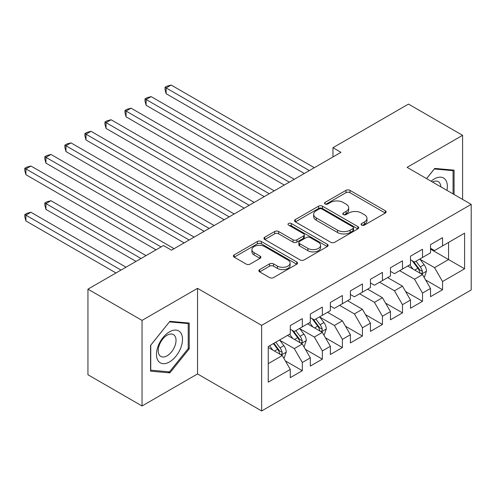<?xml version="1.0" encoding="UTF-8"?>
<svg xmlns="http://www.w3.org/2000/svg" width="496" height="496" viewBox="0 0 496 496"><rect width="100%" height="100%" fill="white"/><g stroke="black" fill="none" stroke-linecap="round" stroke-linejoin="round"><path stroke-width="0.74" d="M361.671 225.116A1.947 1.122 0 0 0 364.424 225.116L385.318 213.051A2.784 1.606 0 0 0 386.13 211.916A2.784 1.606 0 0 0 385.318 210.781L349.922 190.346A2.784 1.606 0 0 0 345.985 190.346L325.091 202.405A1.947 1.122 0 0 0 324.52 203.199A1.947 1.122 0 0 0 325.091 203.999A1.947 1.122 0 0 0 327.844 203.999L330.553 202.436A8.897 5.14 0 0 1 343.133 202.436L346.084 204.141A8.897 5.14 0 0 1 348.694 207.774A8.897 5.14 0 0 1 346.084 211.401L343.381 212.964A1.947 1.122 0 0 0 342.81 213.757A1.947 1.122 0 0 0 343.381 214.557A1.947 1.122 0 0 0 346.134 214.557L348.837 212.995A8.897 5.14 0 0 1 361.423 212.995L364.374 214.7A8.897 5.14 0 0 1 366.978 218.333A8.897 5.14 0 0 1 364.374 221.96L361.671 223.522A1.947 1.122 0 0 0 361.1 224.316A1.947 1.122 0 0 0 361.671 225.116L361.671 223.522M259.656 269.588A2.784 1.606 0 0 0 258.844 270.723A2.784 1.606 0 0 0 259.656 271.864L269.588 277.593A2.784 1.606 0 0 0 273.519 277.593L296.726 264.201A2.784 1.606 0 0 0 297.544 263.06A2.784 1.606 0 0 0 296.726 261.925L261.33 241.49A2.784 1.606 0 0 0 257.399 241.49L234.193 254.888A2.784 1.606 0 0 0 233.38 256.023A2.784 1.606 0 0 0 234.193 257.157L246.19 264.083A2.784 1.606 0 0 0 250.12 264.083L260.053 258.348A2.784 1.606 0 0 0 260.865 257.213A2.784 1.606 0 0 0 260.053 256.079L254.101 252.644A7.44 4.297 0 0 1 251.925 249.606A7.44 4.297 0 0 1 256.519 245.638A7.44 4.297 0 0 1 264.622 246.574L287.928 260.028A7.44 4.297 0 0 1 290.104 263.06A7.44 4.297 0 0 1 285.516 267.028A7.44 4.297 0 0 1 277.407 266.098L273.519 263.86A2.784 1.606 0 0 0 269.588 263.86L259.656 269.588L259.656 271.864M142.042 320.391L142.042 405.982L197.532 373.941L197.532 288.35L142.042 320.391L87.947 289.162L163.475 245.551L171.492 250.182L340.975 152.328L332.965 147.703L332.965 156.953M197.532 288.35L261.646 325.364L471.2 204.377L471.2 289.968L261.646 410.955L261.646 325.364M462.588 199.404L462.588 135.321L407.092 167.363L471.2 204.377M462.588 135.321L408.493 104.092L332.965 147.703M330.745 242.284A2.784 1.606 0 0 0 334.682 242.284L357.883 228.892A2.784 1.606 0 0 0 358.701 227.751A2.784 1.606 0 0 0 357.883 226.616L322.487 206.181A2.784 1.606 0 0 0 318.556 206.181L295.349 219.579A2.784 1.606 0 0 0 294.537 220.714A2.784 1.606 0 0 0 295.349 221.848L330.745 242.284M289.342 225.537A1.947 1.122 0 0 1 291.319 225.81L291.319 223.498L327.304 244.274A2.784 1.606 0 0 1 328.123 245.408A2.784 1.606 0 0 1 327.304 246.543L304.104 259.941A2.784 1.606 0 0 1 300.167 259.941L264.771 239.506L264.771 237.231A2.784 1.606 0 0 0 263.959 238.371A2.784 1.606 0 0 0 264.771 239.506M264.771 237.231L274.703 231.502A2.784 1.606 0 0 1 278.634 231.502L292.993 239.785A2.784 1.606 0 0 0 296.924 239.785L303.509 235.984A2.784 1.606 0 0 0 304.327 234.85A2.784 1.606 0 0 0 303.509 233.715L288.567 225.085A1.947 1.122 0 0 1 287.996 224.291A1.947 1.122 0 0 1 289.199 223.25A1.947 1.122 0 0 1 291.319 223.498M430.528 249.141L448.564 259.551L448.564 242.432L464.591 233.176L442.55 245.898L442.55 237.689L430.528 244.627L430.528 252.842L422.518 257.467L422.518 249.252L410.496 256.196L410.496 264.405L402.485 269.03L402.485 260.822L390.464 267.759L390.464 275.974L382.447 280.6L382.447 272.385L370.431 279.329L370.431 287.537L362.415 292.169L362.415 283.954L350.393 290.892L350.393 299.107L342.383 303.732L342.383 295.523L330.361 302.461L330.361 310.676L322.344 315.301L322.344 307.086L310.329 314.03L310.329 322.239L302.312 326.864L302.312 318.655L290.29 325.593L290.29 333.808L268.255 346.53L268.255 382.156L290.29 369.433L282.28 355.551L268.255 347.454M464.591 233.176L464.591 268.801L442.55 281.523L434.539 267.648L420.013 259.259M425.624 279.967L442.55 289.738L442.55 281.523M442.55 289.738L430.528 296.676L430.528 288.467L422.518 293.093L414.501 279.211L399.677 270.655M405.585 291.53L422.518 301.308L422.518 293.093M422.518 301.308L410.496 308.245L410.496 300.03L402.485 304.662L394.469 290.78L379.645 282.218M385.553 303.099L402.485 312.871L402.485 304.662M402.485 312.871L390.464 319.808L390.464 311.6L382.447 316.225L374.437 302.343L359.612 293.787M365.521 314.662L382.447 324.44L382.447 316.225M382.447 324.44L370.431 331.378L370.431 323.163L362.415 327.794L354.398 313.912L339.574 305.35M345.489 326.232L362.415 336.003L362.415 327.794M362.415 336.003L350.393 342.947L350.393 334.732L342.383 339.357L334.366 325.481L319.839 317.093M325.45 337.795L342.383 347.572L342.383 339.357M342.383 347.572L330.361 354.51L330.361 346.301L322.344 350.926L314.334 337.044L299.807 328.662M305.418 349.364L322.344 359.135L322.344 350.926M322.344 359.135L310.329 366.079L310.329 357.864L302.312 362.489L294.302 348.614L279.775 340.225M285.386 360.933L302.312 370.704L302.312 362.489M302.312 370.704L290.29 377.642L290.29 369.433M290.29 329.183L294.302 331.495L302.312 326.864M268.255 363.649L282.28 355.551M310.329 317.614L314.334 319.926L322.344 315.301M294.302 348.614L302.312 343.988L287.488 335.426M310.329 357.864L302.312 343.988M330.361 306.044L334.366 308.357L342.383 303.732M314.334 337.044L322.344 332.419L307.52 323.857M330.361 346.301L322.344 332.419M350.393 294.481L354.398 296.794L362.415 292.169M334.366 325.481L342.383 320.85L327.552 312.294M350.393 334.732L342.383 320.85M370.431 282.912L374.437 285.225L382.447 280.6M354.398 313.912L362.415 309.287L347.591 300.725M370.431 323.163L362.415 309.287M390.464 271.349L394.469 273.662L402.485 269.03M374.437 302.343L382.447 297.718L367.623 289.162M390.464 311.6L382.447 297.718M410.496 259.78L414.501 262.093L422.518 257.467M394.469 290.78L402.485 286.155L387.655 277.593M410.496 300.03L402.485 286.155M430.528 248.211L434.539 250.53L442.55 245.898M414.501 279.211L422.518 274.586L407.693 266.023M430.528 288.467L422.518 274.586M87.947 289.162L87.947 374.753L142.042 405.982M197.532 373.941L261.646 410.955M434.539 267.648L448.564 259.551L464.591 268.801M454.069 194.488L454.069 170.147L434.738 168.423L426.554 178.597M189.218 348.837L189.218 323.057L169.886 321.334L150.555 345.383L150.555 371.157L169.886 372.887L189.218 348.837L188.22 348.254M362.446 225.389L364.374 224.279A8.897 5.14 0 0 0 366.978 220.646L366.978 218.333M348.694 207.774L348.694 210.087A8.897 5.14 0 0 1 346.084 213.72L344.162 214.83M385.28 213.069L349.922 192.659A2.784 1.606 0 0 0 345.985 192.659L325.872 204.271M357.845 228.91L322.487 208.494A2.784 1.606 0 0 0 318.556 208.494L295.387 221.873M352.966 228.551A1.947 1.122 0 0 0 353.536 227.751A1.947 1.122 0 0 0 352.966 226.957L321.898 209.021A1.947 1.122 0 0 0 319.145 209.021L316.293 210.664A8.897 5.14 0 0 0 313.689 214.297A8.897 5.14 0 0 0 316.293 217.93L337.534 230.194A8.897 5.14 0 0 0 350.114 230.194L352.966 228.551L352.966 230.863A1.947 1.122 0 0 0 353.536 230.07L353.536 227.751M313.689 214.297L313.689 216.616A8.897 5.14 0 0 0 316.293 220.249L316.293 217.93M352.966 230.863L350.114 232.506A8.897 5.14 0 0 1 337.534 232.506L316.293 220.249M264.808 239.525L274.703 233.814L274.703 231.502M304.327 234.85L304.327 237.162A2.784 1.606 0 0 1 303.509 238.297L296.924 242.104A2.784 1.606 0 0 1 292.993 242.104L278.634 233.814A2.784 1.606 0 0 0 274.703 233.814M291.319 225.81L327.267 246.562M307.886 248.391A7.44 4.297 0 0 0 315.995 249.321A7.44 4.297 0 0 0 320.583 245.353A7.44 4.297 0 0 0 318.407 242.315L310.198 237.572A2.784 1.606 0 0 0 306.261 237.572L299.677 241.378A2.784 1.606 0 0 0 298.865 242.513A2.784 1.606 0 0 0 299.677 243.648L307.886 248.391L307.886 250.703A7.44 4.297 0 0 0 315.995 251.633A7.44 4.297 0 0 0 320.583 247.665L320.583 245.353M298.865 242.513L298.865 244.826A2.784 1.606 0 0 0 299.677 245.96L299.677 243.648M307.886 250.703L299.677 245.96M290.104 263.06L290.104 265.379A7.44 4.297 0 0 1 285.516 269.347A7.44 4.297 0 0 1 277.407 268.41L273.519 266.172A2.784 1.606 0 0 0 269.588 266.172L259.693 271.882M251.925 249.606L251.925 251.925A7.44 4.297 0 0 0 254.101 254.956L254.101 252.644M260.016 258.373L254.101 254.956M296.689 264.219L261.33 243.803A2.784 1.606 0 0 0 257.399 243.803L234.23 257.182M167.846 371.709L169.886 372.887M423.999 277.152L424.483 276.873L426.486 271.095A7.508 4.334 -120 0 0 424.086 264.697L419.833 259.017M413.05 269.117L409.814 264.802M408.301 266.377L407.935 265.887M166.141 139.984L264.244 196.627L126.071 116.851L126.071 111.067L131.08 108.178L274.263 190.842M421.104 273.767L422.263 272.719L422.431 271.411A7.508 4.334 -120 0 0 420.279 266.898L416.026 261.218M413.596 261.572L418.853 268.584A3.825 2.207 60 0 1 419.548 269.75L422.431 271.411M412.275 260.809L417.874 268.286A7.508 4.334 60 0 1 420.025 272.8L420.18 273.234M309.324 170.599L166.141 87.935L171.151 85.045L314.334 167.71M304.315 173.495L166.141 93.719L166.141 87.935L165.038 87.302L167.04 86.143L171.151 85.045M166.141 93.719L165.038 89.615L165.038 87.302M289.292 182.168L146.109 99.504L151.113 96.608L294.302 179.279M284.282 185.058L146.109 105.282L146.109 99.504L145.006 98.865L147.008 97.712L151.113 96.608M146.109 105.282L145.006 101.178L145.006 98.865M269.254 193.738L124.973 110.434L126.976 109.275L131.08 108.178M126.071 116.851L124.973 112.747L124.973 110.434M446.958 190.383A18.414 10.633 120 0 0 445.613 179.936A18.414 10.633 120 0 0 431.129 181.245M440.863 186.862A12.611 7.279 120 0 0 439.685 182.993A12.611 7.279 120 0 0 438.272 181.679A12.611 7.279 120 0 0 432.481 182.02M434.298 168.969L453.071 170.661L453.071 193.911M451.825 169.948L453.071 170.661M426.597 178.622L434.335 168.993M158.212 360.908A18.414 10.633 120 0 0 175.999 356.14A18.414 10.633 120 0 0 180.761 332.847A18.414 10.633 120 0 0 162.973 337.615A18.414 10.633 120 0 0 158.212 360.908M159.396 355.111A12.611 7.279 120 0 0 160.809 356.426A12.611 7.279 120 0 0 172.54 350.542A12.611 7.279 120 0 0 174.834 335.904A12.611 7.279 120 0 0 173.42 334.589A12.611 7.279 120 0 0 161.69 340.473A12.611 7.279 120 0 0 159.396 355.111M169.489 321.898L188.22 323.572L188.22 348.552L169.489 371.851L150.753 370.177L150.753 345.204L169.446 321.879M186.98 322.859L188.22 323.572M249.221 205.301L106.039 122.636L111.048 119.741L254.231 202.411M244.212 208.196L106.039 128.421L106.039 122.636L104.935 121.997L106.938 120.844L111.048 119.741M106.039 128.421L104.935 124.31L104.935 121.997M229.189 216.87L86.006 134.199L91.01 131.31L234.199 213.974M224.18 219.759L86.006 139.984L86.006 134.199L84.903 133.567L86.905 132.407L91.01 131.31M86.006 139.984L84.903 135.879L84.903 133.567M323.832 334.986L324.31 334.707L326.312 328.922A7.508 4.334 -120 0 0 323.919 322.53L319.66 316.851M312.877 326.951L309.64 322.636M308.134 324.21L307.762 323.721M65.968 197.817L156.06 249.835L25.904 174.685L25.904 168.9L30.913 166.011L174.096 248.676M320.931 331.601L322.096 330.553L322.257 329.245A7.508 4.334 -120 0 0 320.112 324.731L315.853 319.046M313.422 319.405L318.68 326.418A3.825 2.207 60 0 1 319.374 327.583L322.257 329.245M312.102 318.643L317.707 326.12A7.508 4.334 60 0 1 319.858 330.634L320.007 331.068M209.151 228.433L65.968 145.768L70.978 142.879L214.16 225.544M204.147 231.328L65.968 151.553L65.968 145.768L64.871 145.13L66.873 143.976L70.978 142.879M65.968 151.553L64.871 147.448L64.871 145.13M303.794 346.555L304.277 346.276L306.28 340.492A7.508 4.334 -120 0 0 303.881 334.099L299.627 328.42M292.845 338.52L289.608 334.199M288.095 335.78L287.73 335.284M146.047 255.614L50.945 200.713L45.936 203.602L45.936 209.386L136.028 261.398M300.898 343.17L302.058 342.122L302.225 340.814A7.508 4.334 -120 0 0 300.074 336.294L295.821 330.615M293.39 330.968L298.648 337.987A3.825 2.207 60 0 1 299.342 339.146L302.225 340.814M292.07 330.206L297.674 337.683A7.508 4.334 60 0 1 299.82 342.203L299.975 342.637M45.936 209.386L44.832 205.282L44.832 202.963L141.038 258.509M44.832 202.963L46.835 201.81L50.945 200.713M189.119 240.002L45.936 157.337L50.945 154.442L194.128 237.107M184.109 242.891L45.936 163.116L45.936 157.337L44.832 156.699L46.835 155.539L50.945 154.442M45.936 163.116L44.832 159.011L44.832 156.699M283.762 358.118L284.239 357.839L286.242 352.061A7.508 4.334 -120 0 0 283.848 345.662L279.595 339.983M272.812 350.083L269.576 345.768M126.009 267.183L30.913 212.276L25.904 215.171L25.904 220.949L115.996 272.967M280.866 354.733L282.026 353.691L282.193 352.377A7.508 4.334 -120 0 0 280.042 347.863L275.788 342.184M273.904 343.269L278.616 349.55A3.825 2.207 60 0 1 279.31 350.715L282.193 352.377M273.383 343.567L277.636 349.252A7.508 4.334 60 0 1 279.787 353.766L279.936 354.2M25.904 220.949L24.8 216.845L24.8 214.532L121.005 270.072M24.8 214.532L26.803 213.373L30.913 212.276M161.07 246.94L24.8 168.268L26.803 167.109L30.913 166.011M25.904 174.685L24.8 170.581L24.8 168.268M364.374 224.279L364.374 221.96M343.381 214.557L343.381 212.964M346.084 213.72L346.084 211.401M325.091 203.999L325.091 202.405M345.985 192.659L345.985 190.346M349.922 192.659L349.922 190.346M385.318 213.051L385.318 210.781M295.349 221.848L295.349 219.579M318.556 208.494L318.556 206.181M322.487 208.494L322.487 206.181M357.883 228.892L357.883 226.616M337.534 232.506L337.534 230.194M350.114 232.506L350.114 230.194M278.634 233.814L278.634 231.502M292.993 242.104L292.993 239.785M296.924 242.104L296.924 239.785M303.509 238.297L303.509 235.984M327.304 246.543L327.304 244.274M269.588 266.172L269.588 263.86M273.519 266.172L273.519 263.86M277.407 268.41L277.407 266.098M260.053 258.348L260.053 256.079M234.193 257.157L234.193 254.888M257.399 243.803L257.399 241.49M261.33 243.803L261.33 241.49M296.726 264.201L296.726 261.925M421.575 274.04L426.436 271.238M420.279 266.898L424.086 264.697M414.743 270.097L417.874 268.286M321.408 331.874L326.263 329.071M320.112 324.731L323.919 322.53M314.569 327.93L317.707 326.12M301.37 343.443L306.23 340.634M300.074 336.294L303.881 334.099M294.537 339.493L297.674 337.683M281.337 355.006L286.192 352.203M280.042 347.863L283.848 345.662M274.499 351.063L277.636 349.252"/></g></svg>
